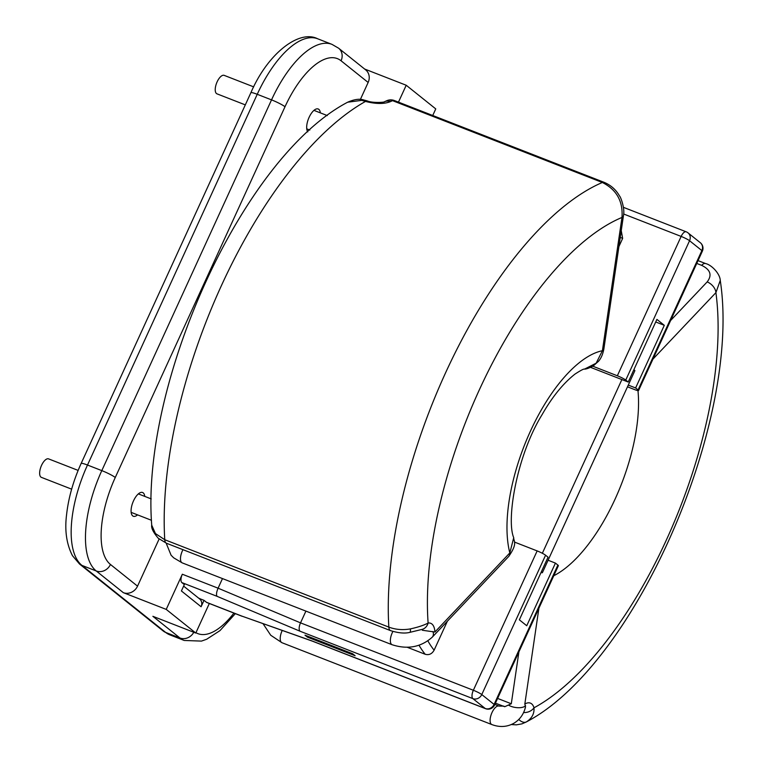 <?xml version="1.0" encoding="UTF-8"?>
<svg xmlns="http://www.w3.org/2000/svg" width="763" height="763" viewBox="0 0 763 763"><rect width="100%" height="100%" fill="white"/><g stroke="black" fill="none" stroke-linecap="round" stroke-linejoin="round"><path stroke-width="1.14" d="M495.425 703.181L504.725 706.719L511.296 703.763L497.6 698.422M523.599 712.528A9.909 7.821 -16.2 0 0 533.995 707.806A24.073 10.329 111.3 0 0 531.611 703.82A24.073 10.329 111.3 0 0 524.83 704.011L525.526 706.853C523.819 714.139 519.918 719.623 513.823 723.295C506.947 727.063 499.622 727.482 491.839 724.564L281.957 642.713A9.909 4.254 111.3 0 1 281.461 642.427A9.909 4.254 111.3 0 1 282.224 630.476M307.804 131.875A12.742 5.465 -68.7 0 1 309.072 117.407A12.742 5.465 -68.7 0 1 318.181 108.985A12.742 5.465 -68.7 0 1 318.82 109.347A12.742 5.465 -68.7 0 1 320.355 112.867M137.559 514.863A12.742 5.465 -68.7 0 1 133.325 516.255A12.742 5.465 -68.7 0 1 132.695 515.883A12.742 5.465 -68.7 0 1 133.182 501.606A12.742 5.465 -68.7 0 1 142.595 492.507A12.742 5.465 -68.7 0 1 143.225 492.879A12.742 5.465 -68.7 0 1 144.76 496.398M245.314 104.884L216.978 93.839A9.909 4.254 -68.7 0 1 216.482 93.544A9.909 4.254 -68.7 0 1 216.864 82.442A9.909 4.254 -68.7 0 1 224.179 75.365L253.688 86.868M71.646 489.159L41.383 477.361A9.909 4.254 -68.7 0 1 40.897 477.075A9.909 4.254 -68.7 0 1 41.278 465.964A9.909 4.254 -68.7 0 1 48.594 458.887L78.131 470.409M421.271 629.599A9.909 8.689 -98.7 0 0 421.271 629.589L409.95 632.336C404.915 633.652 398.458 633.09 390.57 630.639L166.487 543.246L158.265 538.258C153.306 532.393 151.131 528.034 151.723 525.163L155.452 533.575L164.751 539.718L388.834 627.11C395.501 629.628 402.683 630.219 410.399 628.903C418.057 627.205 423.961 625.25 428.11 623.047A24.073 10.329 -68.7 0 1 431.887 623.991A24.073 10.329 -68.7 0 1 434.91 632.031L422.359 630.257M390.57 630.639A9.909 4.254 -68.7 0 1 390.074 630.352A9.909 4.254 -68.7 0 1 388.834 627.11A297.417 127.583 -68.7 0 1 602.35 182.481A9.909 4.254 111.3 0 1 604.172 182.357L604.172 182.357C610.896 185.199 616.027 189.749 619.546 196.015C620.71 196.816 625.135 208.909 623.447 215.633A9.909 4.235 -171.6 0 1 621.979 217.445C623.161 201.337 616.618 189.691 602.35 182.481L392.573 100.668A297.417 127.583 111.3 0 0 390.322 101.66C384.085 104.14 375.816 104.054 365.496 101.431L361.672 100.363L347.651 102.213C242.491 157.388 140.63 383.636 151.723 525.163M434.91 632.031L509.827 552.917L513.728 537.696C513.509 541.387 518.096 543.027 508.683 556.485L508.683 556.485A9.909 6.161 -136.6 0 0 509.827 552.917A121.803 52.246 -68.7 0 1 530.399 431.229A121.803 52.246 -68.7 0 1 602.408 350.713A9.909 4.235 -171.6 0 0 603.876 348.891L603.876 348.891C602.904 354.156 601.12 358.286 598.516 361.271L593.318 365.878C589.36 368.033 586.413 369.111 584.506 369.12L596.17 363.178L602.408 350.713L621.979 217.445A269.091 115.432 111.3 0 0 428.11 623.047A9.909 8.689 -98.7 0 1 421.271 629.589M513.728 537.696L513.728 537.696C506.098 519.851 516.675 455.759 542.054 414.71C552.126 397.027 563.084 383.503 574.93 374.137C580.653 370.408 583.848 368.729 584.496 369.12M409.95 632.336A9.909 1.412 -100.2 0 0 410.399 628.903M347.661 102.213C354.309 99.314 359.669 98.561 363.741 99.972L363.741 99.972A9.909 4.855 102.4 0 0 361.672 100.363M363.741 99.972L367.089 100.859A9.909 3.071 107.3 0 0 365.496 101.431A297.417 127.583 111.3 0 0 164.751 539.718A9.909 4.254 -68.7 0 0 165.991 542.96A9.909 4.254 -68.7 0 0 166.487 543.246M367.089 100.859C372.697 103.272 384.934 102.376 384.523 101.708L384.523 101.708A9.909 8.202 65.6 0 1 390.322 101.66M618.898 246.573L622.646 238.399A229.444 98.417 111.3 0 0 620.252 237.388M621.244 230.617L622.646 238.399M222.481 578.583L218.084 588.187C216.444 592.145 216.091 594.863 217.045 596.323L300.059 631.23A7.077 3.033 -68.7 0 1 300.527 622.866L305.906 611.115M217.045 596.323L181.861 582.598L184.331 584.572L181.403 590.963L201.098 606.738L204.026 600.347L200.669 599.031A7.077 0.849 24.6 0 0 198.666 598.163M204.026 600.347L206.487 602.312L241.671 616.037L311.8 640.853L485.211 708.484L472.888 698.631L300.059 631.23M307.451 637.143L304.99 635.169L352.668 653.767L355.129 655.732L307.451 637.143L307.842 636.285M638.078 389.931L701.874 250.579L689.561 240.727L625.765 380.069L628.226 382.044L656.905 319.401L664.296 325.315L635.617 387.957L638.078 389.931A7.077 0.849 -155.4 0 1 638.555 390.551A7.077 0.849 -155.4 0 1 634.578 389.578L627.491 386.812M181.861 582.598A7.077 3.033 -68.7 0 1 182.328 574.234L218.084 588.187L300.527 622.866L473.356 690.267L537.152 550.915A7.077 0.849 24.6 0 1 545.574 555.216L548.044 557.19L519.365 619.833L526.747 625.746L555.426 563.104L557.887 565.068A7.077 0.849 24.6 0 1 558.373 565.698L494.567 705.041A7.077 0.849 -155.4 0 0 494.09 704.421L557.887 565.068M537.152 550.915L514.434 542.054M427.9 640.91A229.444 98.417 111.3 0 0 434.118 650.181L447.376 621.216M434.118 650.181C431.982 653.939 429.016 655.303 425.21 654.282L407.213 647.262M555.426 563.104L548.092 560.233M625.765 380.069A7.077 0.849 -155.4 0 0 617.343 375.777L592.803 366.202M628.226 382.044L590.591 367.365M664.296 325.315L655.732 321.976M635.617 387.957L628.273 385.096M312.286 641.111L311.8 640.853M696.753 263.435L701.636 265.343C710.477 269.663 712.318 275.185 707.167 281.909A9.909 6.161 43.4 0 1 715.913 292.639L720.253 280.412C741.674 419.507 636.428 664.497 526.098 722.065L526.499 721.836C531.916 718.345 534.424 713.672 533.995 707.806A269.091 115.432 -68.7 0 0 715.913 292.639L652.947 359.115M432.735 115.499L435.759 108.899L406.212 85.246L398.477 102.137M406.212 85.246L364.609 69.023M341.061 60.773A11.331 10.148 -51.3 0 0 338.61 48.203L365.696 69.891A11.331 10.148 128.7 0 1 368.147 82.452L341.061 60.773A73.649 31.588 111.3 0 0 285.009 106.744L115.27 477.485A73.649 31.588 111.3 0 0 110.454 564.467L137.54 586.156L159.124 539.002M360.365 99.467L368.147 82.452M182.328 574.234L166.229 609.399L195.786 633.052L209.32 603.485M195.786 633.052L152.877 616.313L179.963 638.002A11.331 10.148 -51.3 0 0 193.792 632.269M137.54 586.156A11.331 10.148 128.7 0 1 123.32 592.66L96.233 570.972L81.927 565.393L165.657 632.422L179.963 638.002A84.979 36.452 -68.7 0 0 184.207 640.462L169.901 634.883A84.979 36.452 111.3 0 1 165.657 632.422A11.331 10.148 128.7 0 1 163.263 631.039L169.901 634.883M166.229 609.399L123.32 592.66M312.258 641.101L241.671 616.037M242.1 616.275L206.849 602.522A7.077 3.033 -68.7 0 1 206.487 602.312M541.015 572.517A5.665 0.677 -155.4 0 0 542.398 572.67A5.665 0.677 -155.4 0 0 542.016 572.174A5.665 0.677 -155.4 0 0 541.387 571.725M633.862 369.74A5.665 0.677 24.6 0 1 634.492 370.179A5.665 0.677 24.6 0 1 634.873 370.684L542.398 572.67M183.616 586.118L199.572 598.879A7.077 6.342 128.7 0 1 201.098 606.738M518.773 719.471A9.909 5.999 59.2 0 0 526.499 721.836M494.844 704.449L499.04 706.09A9.909 4.254 111.3 0 0 496.742 706.462A9.909 4.254 111.3 0 0 490.905 715.456A9.909 4.254 111.3 0 0 491.343 724.278A9.909 4.254 111.3 0 0 491.839 724.564M508.749 705.241A9.909 4.235 8.4 0 0 524.458 706.548A9.909 4.235 8.4 0 0 525.545 705.622M166.153 543.113L171.084 555.216L173.687 557.829L182.233 562.884A9.909 4.254 -68.7 0 1 181.737 562.589A9.909 4.254 -68.7 0 1 180.488 559.279A9.909 4.254 -68.7 0 1 182.977 549.675M392.907 631.44A9.909 4.254 -68.7 0 0 390.37 641.139A9.909 4.254 -68.7 0 0 391.619 644.449A9.909 4.254 -68.7 0 0 392.115 644.735C407.585 649.695 420.957 647.186 432.23 637.2A9.909 6.161 -136.6 0 0 433.384 633.643A9.909 6.161 -136.6 0 0 432.964 631.506M386.889 100.668A9.909 8.25 66.8 0 1 392.573 100.668A9.909 4.254 111.3 0 1 394.395 100.544A9.909 9.909 0 0 0 386.889 100.668L384.523 101.708M545.574 555.216L481.777 694.559L494.09 704.421A7.077 6.342 -51.3 0 1 485.211 708.484A7.077 3.033 -68.7 0 0 485.564 708.693L312.229 641.092M617.343 375.777L681.14 236.425L623.629 214.002M425.21 654.282A236.52 101.46 -68.7 0 1 419.03 645.26M638.555 390.551L702.351 251.208A7.077 0.849 24.6 0 0 701.874 250.579A7.077 6.342 -51.3 0 0 700.339 242.729L688.026 232.868A7.077 6.342 -51.3 0 1 689.561 240.727A7.077 0.849 -155.4 0 0 681.14 236.425A7.077 3.033 -68.7 0 1 686.175 231.799L623.438 207.336M472.888 698.631A7.077 3.033 -68.7 0 1 473.356 690.267A7.077 0.849 24.6 0 1 481.777 694.559A7.077 6.342 -51.3 0 1 472.888 698.631M707.167 281.909L670.639 320.479M518.907 651.879L511.296 703.763M195.948 632.699A73.649 31.588 111.3 0 0 233.917 613.08M285.009 106.744A11.331 1.364 -155.4 0 0 271.533 99.877L257.236 94.297L87.497 465.039L101.803 470.618L271.533 99.877A84.979 36.452 -68.7 0 1 331.962 44.359L317.666 38.779A84.979 36.452 111.3 0 0 257.236 94.297A11.331 1.364 24.6 0 0 250.874 92.733L81.136 463.475A11.331 1.364 24.6 0 1 87.497 465.039A84.979 36.452 111.3 0 0 81.927 565.393A11.331 10.148 128.7 0 1 79.533 564.019L72.475 555.712C66.543 544.153 64.578 530.504 66.572 514.758C68.451 497.829 73.305 480.738 81.136 463.475M542.35 553.27L621.883 379.564M110.454 564.467A11.331 10.148 128.7 0 1 96.233 570.972A84.979 36.452 -68.7 0 1 101.803 470.618A11.331 1.364 -155.4 0 1 115.27 477.485M553.776 575.722A121.803 52.246 111.3 0 0 637.973 390.627M524.83 704.011L538.897 608.235M701.636 265.343A9.909 4.254 -68.7 0 1 705.641 263.578L698.04 260.622M263.044 623.686L270.731 635.245L281.957 642.713M313.955 110.368L327.289 115.575M151.236 498.916L138.361 493.899M392.115 644.735L182.233 562.884M432.23 637.2L508.683 556.485M604.172 182.357L394.395 100.544M603.876 348.891L623.447 215.633M151.475 520.29L131.16 512.374M306.745 128.842L309.807 130.044M702.351 251.208A7.077 7.077 0 0 0 700.339 242.729M688.026 232.868A7.077 7.077 0 0 0 686.175 231.799M485.564 708.693A7.077 7.077 0 0 0 494.567 705.041M79.533 564.019L163.263 631.039M250.874 92.733C267.546 53.791 299.001 29.223 317.666 38.779M235.338 613.633L220.002 630.6L206.678 639.241L201.461 641.101L184.207 640.462M338.61 48.203L331.962 44.359M511.305 724.554L516.389 724.85L521.921 723.868L526.089 722.065M705.641 263.578C711.669 264.875 720.081 273.879 720.262 280.412M499.04 706.09L503.904 706.128"/></g></svg>
